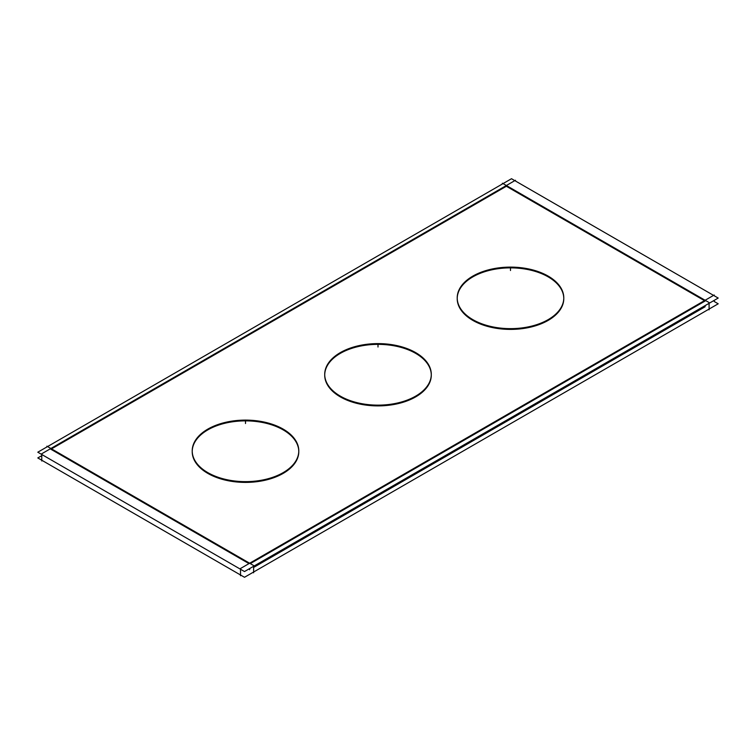 <?xml version="1.0" encoding="UTF-8"?>
<svg xmlns="http://www.w3.org/2000/svg" width="756" height="756" viewBox="0 0 756 756"><rect width="100%" height="100%" fill="white"/><g stroke="black" fill="none" stroke-linecap="round" stroke-linejoin="round"><path stroke-width="1.13" d="M253.61 567.435L705.112 306.756L705.112 305.613L705.112 306.756L253.61 567.435M704.46 300.642L506.359 186.269L51.54 448.866L506.359 186.269L704.46 300.642M250.293 563.607L705.112 301.02L250.293 563.607M249.641 569.731L249.641 568.578L249.641 569.731M50.888 449.244L248.979 563.607L50.888 449.244M324.711 374.749A53.289 30.769 180 0 1 357.909 346.635A53.289 30.769 180 0 1 415.677 353.373A53.289 30.769 180 0 1 431.289 374.749M431.289 375.127A53.289 30.769 180 0 1 398.393 403.553A53.289 30.769 180 0 1 340.323 396.881A53.289 30.769 180 0 1 324.711 375.127M192.213 451.256A53.289 30.769 180 0 1 225.411 423.133A53.289 30.769 180 0 1 283.179 429.88A53.289 30.769 180 0 1 298.781 451.256M298.79 451.634A53.289 30.769 180 0 1 265.895 480.051A53.289 30.769 180 0 1 207.815 473.388A53.289 30.769 180 0 1 192.213 451.634M457.219 298.251A53.289 30.769 180 0 1 490.417 270.138A53.289 30.769 180 0 1 548.185 276.876A53.289 30.769 180 0 1 563.787 298.251M563.787 298.629A53.289 30.769 180 0 1 530.892 327.055A53.289 30.769 180 0 1 472.821 320.383A53.289 30.769 180 0 1 457.21 298.629M714.222 300.349L714.222 301.502L718.2 303.799L244.5 577.282L37.8 457.938L41.778 455.651M708.438 309.431L709.09 309.809L709.09 302.561L502.39 183.217L502.39 183.982L47.562 446.569M241.183 575.363L240.531 575.741L240.531 568.493L714.222 295.01L714.222 295.766L718.2 298.062L244.5 571.545L37.8 452.201L46.91 446.947L46.91 446.191L253.61 565.526L253.61 572.783L252.958 572.405M713.569 295.388L515.469 181.015L515.469 180.259L41.778 453.742L41.778 460.99L42.43 460.612M503.042 183.595L511.5 178.718L514.817 180.637M475.259 320.95A53.289 30.769 180 0 1 457.21 297.873A53.289 30.769 180 0 1 491.665 269.098A53.289 30.769 180 0 1 550.472 277.528M545.747 274.797A53.289 30.769 180 0 1 563.787 297.873A53.289 30.769 180 0 1 529.342 326.658A53.289 30.769 180 0 1 470.534 318.219M342.761 397.448A53.289 30.769 180 0 1 324.711 374.371A53.289 30.769 180 0 1 359.166 345.596A53.289 30.769 180 0 1 417.974 354.025M413.239 351.294A53.289 30.769 180 0 1 431.289 374.371A53.289 30.769 180 0 1 396.834 403.156A53.289 30.769 180 0 1 338.026 394.717M210.253 473.955A53.289 30.769 180 0 1 192.213 450.869A53.289 30.769 180 0 1 226.658 422.094A53.289 30.769 180 0 1 285.466 430.523M280.741 427.792A53.289 30.769 180 0 1 298.79 450.869A53.289 30.769 180 0 1 264.335 479.654A53.289 30.769 180 0 1 205.528 471.215M472.821 320.383A53.289 30.769 180 0 1 472.821 276.876A53.289 30.769 180 0 1 548.185 276.876A53.289 30.769 180 0 1 548.185 320.383A53.289 30.769 180 0 1 472.821 320.383M340.323 396.881A53.289 30.769 180 0 1 340.323 353.373A53.289 30.769 180 0 1 415.677 353.373A53.289 30.769 180 0 1 415.677 396.881A53.289 30.769 180 0 1 340.323 396.881M207.815 473.388A53.289 30.769 180 0 1 207.815 429.88A53.289 30.769 180 0 1 283.179 429.88A53.289 30.769 180 0 1 283.179 473.388A53.289 30.769 180 0 1 207.815 473.388M245.502 421.602L245.502 423.521L245.502 421.602M378 345.105L378 347.013L378 345.105M510.498 268.607L510.498 270.516L510.498 268.607"/></g></svg>
